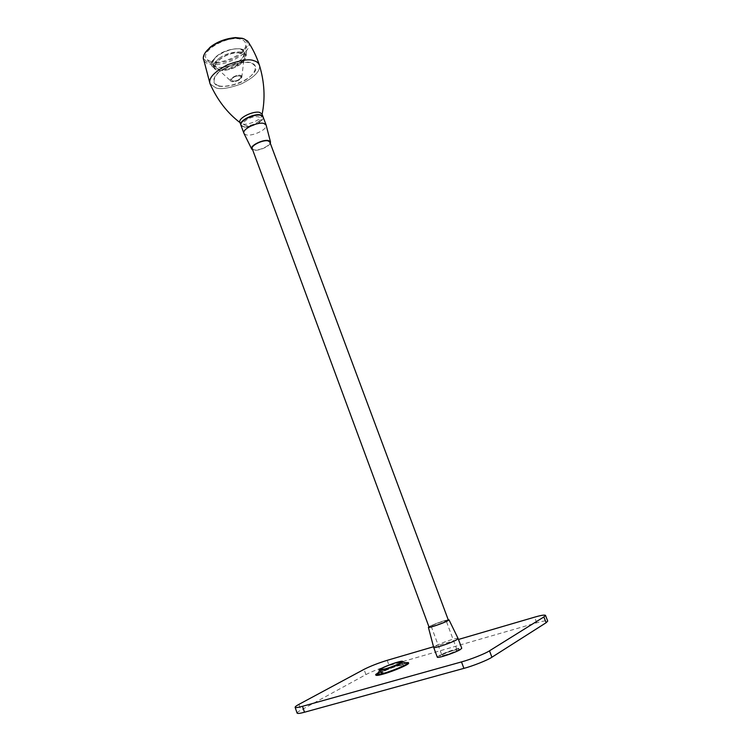 <?xml version="1.0" encoding="UTF-8"?>
<svg xmlns="http://www.w3.org/2000/svg" width="751" height="751" viewBox="0 0 751 751"><rect width="100%" height="100%" fill="white"/><g stroke="black" fill="none" stroke-linecap="round" stroke-linejoin="round"><path stroke-width="0.56" stroke-dasharray="3.75 2.82" d="M456.11 650.788L457.04 649.953C456.955 649.014 446.225 652.6 442.94 654.562L441.973 655.416C441.992 656.383 452.891 652.75 456.11 650.788M432.2 625.555C435.533 623.752 446.122 620.148 446.188 620.852L445.221 621.575C441.954 623.386 431.036 627.057 431.196 626.306L432.2 625.555M259.489 65.44C260.372 71.232 254.223 77.437 241.033 84.037C228.651 88.336 220.315 89.632 216.025 87.923L210.205 84.112M248.44 42.263C253.979 52.401 223.254 68.266 209.172 64.023C206.14 63.262 204.234 61.704 203.437 59.348M218.579 86.083C224.924 87.379 236.03 85.116 244.864 80.441C249.867 77.381 253.491 73.964 255.725 70.19C256.335 66.623 254.842 64.117 251.238 62.671C242.986 60.258 224.483 66.238 217.349 73.316C212.064 79.625 212.477 83.887 218.579 86.083M210.937 61.601L207.276 59.714C198.001 51.932 227.769 34.696 241.071 39.381C244.282 40.329 245.849 42.234 245.784 45.088C245.699 54.166 221.733 64.886 210.937 61.601M242.301 49.331C230.735 45.407 204.76 60.315 212.74 66.989L215.922 68.604C225.309 71.401 246.337 62.014 246.403 54.213C246.469 51.753 245.098 50.129 242.301 49.331M204.976 53.049C202.854 58.024 204.375 61.216 209.557 62.615C216.288 64.924 232.341 60.718 240.01 54.692C248.956 47.266 249.783 41.812 242.507 38.32M210.139 83.952L216.035 87.914C220.362 89.651 228.764 88.327 241.259 83.943C254.476 77.231 260.541 71.007 259.442 65.271M218.907 85.858C212.927 83.69 212.524 79.522 217.706 73.345C224.699 66.417 242.808 60.549 250.9 62.915C256.598 65.337 256.729 69.58 251.285 75.635C244.253 82.291 227.112 87.886 218.907 85.858M262.015 114.011L261.686 116.217C259.902 120.442 247.605 125.333 242.451 124.046L239.907 122.366M240.864 124.948L243.371 126.553L245.239 126.731C251.388 126.29 256.589 124.319 260.841 120.836L263.028 116.762M243.756 126.694C234.35 125.154 251.792 113.223 260.4 115.41C263.498 116.274 263.592 118.198 260.691 121.155C256.56 124.535 251.519 126.44 245.558 126.863L243.756 126.694M263.085 116.903C265.065 121.174 249.999 128.449 243.484 126.919L240.949 125.257M257.499 122.282C265.948 116.64 254.974 114.199 246.488 119.963C238.123 125.689 249.229 127.905 257.499 122.282M428.934 626.785L429.779 626.296C433.552 624.259 445.578 619.969 448.225 619.772M448.338 620.073C448.328 619.134 434.632 623.818 430.342 626.127L429.046 627.085M458.11 638.528C457.997 637.12 440.677 642.95 435.289 646.048L433.665 647.343M437.27 657.134L438.866 655.736C444.226 652.535 461.593 646.733 461.752 648.254M244.066 133.612L246.45 134.945C252.73 136.353 267.347 129.557 266.183 125.267M270.294 143.244C269.111 146.745 258.241 151.167 253.725 150.2L252.674 149.89M252.223 148.679L254.195 149.89C259.311 150.96 271.355 145.225 269.844 142.033M406.216 662.992L400.818 664.288C390.689 667.132 374.505 674.107 375.866 675.168M408.356 662.532C407.737 662.016 405.155 662.41 400.612 663.724C390.482 666.569 374.298 673.544 375.66 674.595M397.974 665.874L403.109 665.095C404.122 665.743 393.149 670.493 386.343 672.389L381.311 673.14C380.381 672.445 391.205 667.77 397.974 665.874M399.776 664.87C405.24 663.386 407.239 663.358 405.756 664.785C403.231 666.663 391.759 671.366 384.465 673.44C369.098 677.796 384.7 669.179 399.776 664.87M386.446 672.333C393.13 670.474 403.925 665.799 402.93 665.161L397.88 665.93C391.224 667.789 380.579 672.389 381.499 673.074L386.446 672.333M297.105 713.131C297.086 712.511 298.344 711.516 300.86 710.155L365.906 674.595C372.346 671.3 380.072 668.277 389.074 665.527L536.749 622.804C543.133 620.964 546.784 620.392 547.723 621.077M433.515 646.761L458.457 639.458M384.118 673.628L403.062 666.456C408.863 663.293 407.887 662.701 400.105 664.682C384.371 669.179 368.065 678.181 384.118 673.628M451.454 653.229C457.95 650.629 460.382 649.193 458.748 648.939L447.587 652.15C441.184 654.703 438.725 656.139 440.208 656.449L451.454 653.229M239.156 61.169C243.418 58.08 245.23 55.039 244.591 52.044C243.69 46.384 226.492 48.458 217.893 55.208C213.753 58.287 212.007 61.272 212.646 64.164C213.744 69.881 230.548 67.74 239.156 61.169C246.309 54.71 246.093 50.57 238.499 48.768C231.233 48.824 224.371 50.974 217.893 55.208C210.881 61.807 211.256 65.9 219.029 67.487C226.135 67.346 232.848 65.243 239.156 61.169M219.076 58.39C227.684 51.659 244.882 49.557 245.774 55.189C246.403 58.165 244.582 61.188 240.311 64.276C231.693 70.838 214.889 72.997 213.81 67.308C213.171 64.436 214.927 61.46 219.076 58.39M240.311 64.276C234.002 68.341 227.29 70.453 220.174 70.603C212.411 69.045 212.045 64.98 219.076 58.39C226.408 52.964 239.944 50.336 244.084 53.227C246.957 56.231 245.699 59.911 240.311 64.276M240.864 53.34C228.736 49.829 206.591 66.163 218.954 69.289C230.848 72.518 252.655 56.869 240.864 53.34C230.369 49.829 207.914 64.154 217.368 68.679L218.954 69.289C226.06 71.467 242.329 64.764 243.981 58.578C244.76 55.912 243.718 54.166 240.864 53.34M231.824 81.606L231.205 81.371C227.562 79.634 236.462 74.096 240.583 75.372L241.813 77.353C239.56 80.385 236.227 81.803 231.824 81.606M240.583 75.372C245.286 76.63 236.537 82.826 231.824 81.606C227.018 80.404 235.833 74.096 240.583 75.372M233.12 77.7C237.607 74.377 243.962 76.058 239.24 79.287C234.81 82.563 228.417 80.948 233.12 77.7C237.607 74.377 243.962 76.058 239.24 79.287C234.81 82.563 228.417 80.948 233.12 77.7M365.906 674.595L364.047 669.357M298.889 704.391L300.86 710.155M387.206 660.326L389.074 665.527M536.749 622.804L534.562 617.172M457.04 649.953L446.188 620.852M431.196 626.296L441.973 655.416M207.276 59.714L212.74 66.989M246.403 54.213L245.784 45.088M261.686 116.217L262.108 114.255M240.001 122.601L241.587 123.802M401.879 661.697L403.109 665.095M402.93 665.161L401.766 661.969M381.311 673.14L380.09 669.732M380.353 669.873L381.499 673.074M244.591 52.044L245.774 55.189M213.81 67.308L212.646 64.164M217.368 68.679L231.205 81.371M241.813 77.353L243.981 58.578"/><path stroke-width="1.13" d="M210.205 84.112L210.111 83.905C208.055 78.404 213.904 72.012 227.656 64.727C240.902 60.061 249.661 58.728 253.922 60.747C256.542 61.329 258.382 62.821 259.433 65.215L259.489 65.44M203.437 59.348L203.258 57.968C203.483 54.635 205.633 51.312 209.698 47.998C216.936 42.281 225.807 38.911 236.321 37.888L243.587 38.667L247.68 41.108L248.44 42.263M242.507 38.32L235.551 37.569C225.488 38.545 216.992 41.774 210.073 47.247L204.976 53.049M262.108 114.255C265.366 98.306 264.483 81.981 259.442 65.271C258.41 62.84 256.57 61.338 253.913 60.747C249.642 58.728 240.855 60.071 227.572 64.764C213.819 72.087 208.008 78.489 210.139 83.952C217.414 100.127 227.365 113.007 240.001 122.601M240.846 124.882L239.907 122.366C237.832 118.114 253.181 110.688 259.602 112.368L262.015 114.011L262.953 116.536L260.55 114.903C254.129 113.241 238.771 120.658 240.846 124.882L240.864 124.948M243.925 133.321L240.949 125.257C238.874 121.033 254.251 113.608 260.681 115.269L263.085 116.903L266.098 124.957L263.704 123.371C257.293 121.775 241.878 129.181 243.925 133.321L251.735 149.13C249.37 145.882 262.831 139.254 268.426 140.531L270.51 142.052L270.294 143.244M448.225 619.772L449.004 619.857L447.69 620.824C443.259 623.246 428.521 628.296 428.399 627.348L428.934 626.785M429.046 627.085C428.962 628.052 442.912 623.292 447.117 621.002L448.338 620.073L269.844 142.033L267.957 140.841C262.897 139.695 250.656 145.516 252.223 148.679L429.046 627.085M456.617 639.805L458.11 638.528L461.752 648.254L460.269 649.596C455.059 652.779 437.279 658.711 437.27 657.134L433.684 647.418C433.881 648.78 451.435 642.856 456.617 639.805M270.51 142.052L266.098 124.957M252.674 149.89L251.735 149.13M379.931 670.239L376.673 674.849L375.66 674.595L375.866 675.168C376.429 675.684 378.936 675.318 383.376 674.051C393.599 671.216 410.121 664.062 408.563 663.095L408.356 662.532L407.737 663.386L402.32 661.978C398.762 664.222 392.857 666.635 384.615 669.225L379.931 670.239C375.538 670.587 388.539 664.71 397.232 662.241C401.757 660.964 403.456 660.871 402.32 661.978M408.244 662.889L406.216 662.992M376.673 674.849L383.17 673.478C391.365 671.244 406.113 665.151 407.737 663.386M396.753 662.504L401.879 661.697C402.883 662.316 391.909 667.048 385.113 668.953L380.09 669.732C379.171 669.066 390.004 664.419 396.753 662.504M396.659 662.56L401.691 661.762C402.686 662.373 391.891 667.029 385.216 668.897L380.278 669.667C379.368 669.01 390.013 664.438 396.659 662.56M458.457 639.458L534.562 617.172C540.927 615.313 544.569 614.712 545.489 615.351L547.723 621.077L546.127 622.72L491.914 657.228C488.084 659.96 472.586 666.137 463.902 668.371L304.502 712.22C300.128 713.422 297.659 713.732 297.105 713.131L295.115 707.301C295.105 706.71 296.363 705.743 298.889 704.391L364.047 669.357C370.496 666.109 378.213 663.095 387.206 660.326L433.515 646.761M545.489 615.351L543.874 616.947L489.492 650.817C485.634 653.492 470.154 659.641 461.49 661.913L302.484 706.315C298.109 707.536 295.65 707.864 295.115 707.301M491.914 657.228L489.492 650.817M543.874 616.947L546.127 622.72M304.502 712.22L302.484 706.315M461.49 661.913L463.902 668.371M259.433 65.215C256.57 56.522 252.655 48.486 247.68 41.108M235.551 37.569L236.321 37.888M210.073 47.247L209.698 47.998M203.258 57.968L210.008 83.652M458.119 638.547L449.004 619.857M428.399 627.348L433.684 647.418"/></g></svg>
